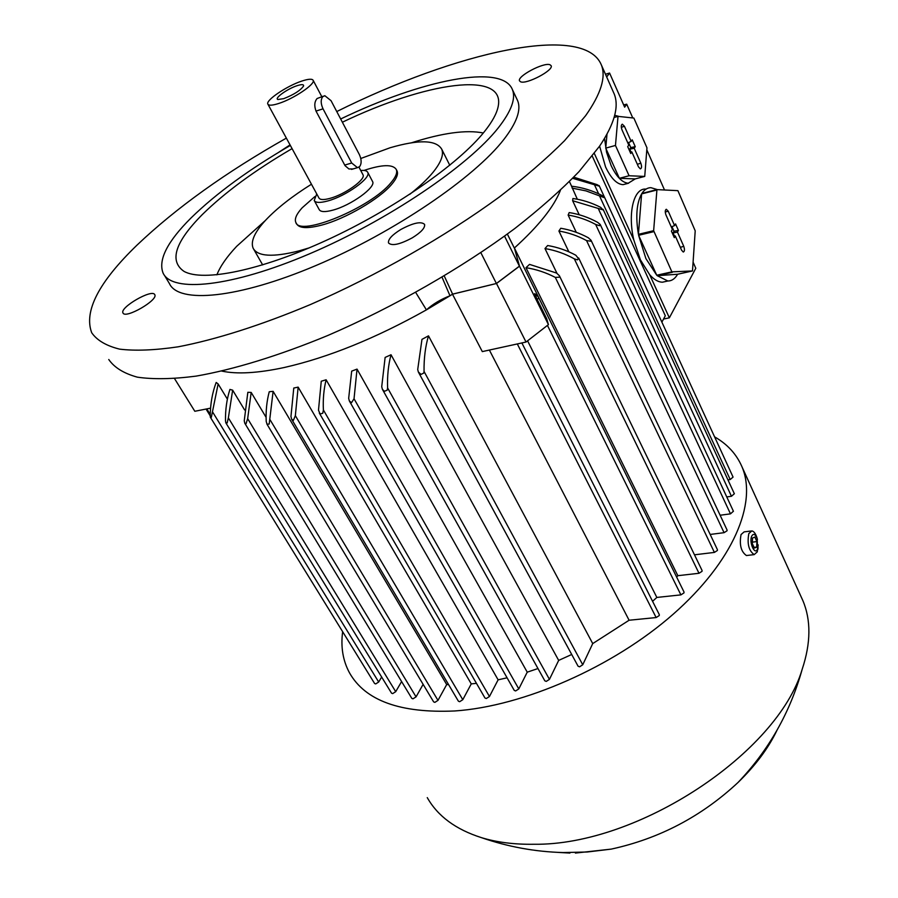 <?xml version="1.0" encoding="UTF-8"?>
<svg xmlns="http://www.w3.org/2000/svg" width="898" height="898" viewBox="0 0 898 898"><rect width="100%" height="100%" fill="white"/><g stroke="black" fill="none" stroke-linecap="round" stroke-linejoin="round"><path stroke-width="1.35" d="M560.397 190.376C553.886 206.922 538.553 226.116 514.408 247.983L519.403 266.156L496.392 283.487L452.592 294.129L449.988 295.779C440.761 299.348 432.903 304.052 426.415 309.877C375.622 338.322 328.219 357.527 284.217 367.518C257.793 373.175 236.993 374.365 221.784 371.087M218.135 383.951L211.333 417.323L210.323 417.188L210.211 415.448C210.435 403.37 212.433 392.37 216.182 382.458L218.135 383.951L227.385 399.15M232.649 390.159L228.361 417.884L227.172 422.947L225.813 422.812L225.488 420.713C225.331 409.499 226.812 399.071 229.922 389.429L232.649 390.159L244.593 409.937M251.182 392.437L247.657 418.659L246.052 423.699L244.772 423.227L244.245 420.792L247.837 392.303L251.182 392.437L266.1 417.346M273.115 391.348L269.198 424.036L267.032 424.249L266.201 421.353C265.752 410.947 266.762 401.08 269.243 391.752L273.115 391.348L446.699 684.557L437.977 700.384L434.868 702.371L433.644 701.888L266.942 424.125M448.596 684.624L446.699 684.557M293.769 388.048L298.147 387.128L295.352 415.651L293.388 420.354L291.637 419.209L290.952 416.526L293.769 388.048M174.582 378.675L194.821 411.273L210.536 408.163M592.265 156.106L665.306 315.77L661.882 322.135M663.543 319.037L669.358 317.825L649.703 274.766L640.397 259.836L633.797 239.946L594.319 153.446M693.245 262.497L695.793 268.278L669.358 317.825M623.65 104.909L626.703 104.179L632.776 117.952M646.807 149.82L664.441 189.826M626.703 104.179L624.649 107.165L609.574 73.03L605.488 74.265M609.574 73.03L606.689 76.992M666.417 281.321L662.443 282.197C658.335 282.129 654.081 279.648 649.703 274.766M695.209 230.831L677.9 190.657L656.943 189.613L653.643 230.685L671.884 271.858L692.493 270.949L695.209 230.831M692.493 270.949L677.608 274.249C675.06 278.717 671.816 280.962 667.865 281.007L657.213 275.686L672.333 272.307M671.884 271.858L656.752 275.237L645.886 258.568L638.601 235.287L656.752 275.237M638.601 235.287L653.823 231.65M665.979 214.97C664.935 211.917 665.048 210.02 666.305 209.268L668.202 211.165L674.578 225.589L675.543 223.905L678.417 230.416L677.462 232.099L683.76 246.344C684.815 249.565 684.658 251.462 683.277 252.035L681.604 250.216L675.285 235.95L674.319 237.644L671.412 231.112L672.389 229.417L665.979 214.97M674.432 236.006L673.051 232.896L674.005 231.224L671.973 226.633M675.285 235.95L673.623 236.073M677.462 232.099L673.051 232.896M678.417 230.416L674.005 231.224M674.578 225.589L671.277 226.913M656.943 189.613L641.902 193.44C644.36 189.658 647.346 187.727 650.87 187.66L657.381 189.624M653.643 230.685L638.422 234.333C635.515 216.631 636.57 203.15 641.61 193.901L656.663 190.073M641.61 193.901L638.422 234.333M657.213 275.686L677.608 274.249M633.797 239.946C627.579 213.41 633.606 188.457 645.482 189.04M626.254 183.843L623.077 184.662C616.892 184.303 611.067 178.421 605.578 166.994L599.595 146.138M635.256 178.893L628.196 183.237C622.134 182.62 616.443 176.715 611.1 165.524L606.565 152.233L604.545 138.449M614.703 115.27L619.149 116.493M607.003 134.15L605.735 148.125L619.384 178.298L635.155 178.915L644.73 176.423L646.964 147.822L633.865 118.065L618.015 116.37L615.467 145.454L629.071 175.75L644.73 176.423M622.011 129.884C620.945 126.831 621.046 124.934 622.314 124.193L624.447 126.292L631.159 141.424L632.214 139.83L635.245 146.666L634.201 148.26L640.835 163.2C641.924 166.444 641.767 168.341 640.353 168.891L638.489 166.882L631.822 151.908L630.766 153.513L627.713 146.655L628.768 145.049L622.011 129.884M630.991 151.998L629.734 149.18L630.778 147.575L628.555 142.569M631.822 151.908L630.127 152.088M634.201 148.26L629.734 149.18M635.245 146.666L630.778 147.575M631.159 141.424L627.803 142.894M618.015 116.37L614.109 117.481M615.467 145.454L605.735 148.125M619.384 178.298L629.071 175.75M496.493 283.499L526.026 342.037L482.305 351.601L452.48 294.196L496.493 283.499L519.504 266.178L514.408 247.983L542.998 306.364M702.056 570.455L702.045 571.319L698.992 573.283L677.844 575.685L676.643 577.077M677.844 575.685L525.981 267.694L529.528 264.394L556.569 273.048L559.387 275.742L559.6 277.168L555.312 277.403C545.95 272.532 536.173 269.288 525.981 267.694M556.94 273.239L544.985 248.566L547.645 245.524C557.546 247.197 566.941 250.43 575.842 255.245L578.593 258.736L577.369 259.848L574.338 258.86C565.1 253.73 555.323 250.295 544.985 248.566M568.861 251.833L558.915 231.022L560.779 228.26C570.477 229.888 579.67 233.065 588.347 237.779L591.064 240.305L591.097 241.259L586.551 240.574C577.852 235.848 568.636 232.672 558.915 231.022M576.28 232.324L568.131 215.071L569.209 212.568C579.277 214.173 588.785 217.462 597.731 222.412L600.223 224.466L599.482 225.701L595.655 224.433C586.978 219.752 577.807 216.631 568.131 215.071M579.21 214.745L572.632 200.725L572.913 198.503C582.6 199.861 591.849 202.825 600.683 207.382L602.973 209.863L572.632 200.725M577.335 199.233L571.532 186.212C582.196 187.401 592.422 190.522 602.221 195.562L604.332 196.864L604.085 197.571L586.046 190.904L572.149 188.12M573.777 177.175L597.226 184.685L599.045 186.088L572.677 178.32M599.045 186.088L598.472 185.347M604.085 197.571L603.883 196.595M599.482 225.701L600.077 224.298M577.369 259.848L578.75 258.164M519.504 266.178L548.431 324.627L546.658 318.667L537.206 299.55L538.632 298.17L537.206 299.55M538.632 298.17L538.284 296.823L534.703 293.646L537.161 299.416M526.026 342.037L548.431 324.627M683.995 591.973L683.984 592.893L680.897 594.88L656.842 597.439L527.575 340.836M656.842 597.439L652.577 601.312M659.278 614.558L659.267 615.545L656.146 617.555L629.094 620.237L489.376 350.052M717.412 549.655L717.401 550.485L714.393 552.416L694.48 554.807M727.054 530L727.043 530.785L724.069 532.682L710.183 534.445M733.408 511.243L730.467 513.858L720.129 515.239M734.351 493.72L731.455 496.28L726.763 496.931M604.332 196.864L733.071 477.096L730.197 479.543L727.952 479.869M507.359 234.075L514.33 248.05M519.403 266.156L504.541 236.129M496.392 283.487L480.857 252.686M452.592 294.129L444.252 275.955M298.147 387.128L471.259 683.883L462.796 699.699L459.664 701.697L458.395 701.192L291.727 419.355M267.032 424.249L269.198 424.036M423.126 684.355L416.055 696.87L412.979 698.824L411.8 698.363L244.84 423.328M401.597 681.548L395.715 691.685L392.684 693.604L391.55 693.177L225.847 422.857M225.78 422.644L227.172 422.947M381.65 677.036L378.687 682.02L375.701 683.917L374.601 683.501L210.357 417.233M210.312 416.84L211.288 417.39M507.078 677.81L498.121 679.831L489.455 696.511L486.301 698.532L484.976 698.004L319.318 413.08M476.456 683.356L471.259 683.883M629.094 620.237L592.725 643.585L582.746 664.767L579.58 666.81L578.087 666.226L418.423 372.131M571.712 654.485L558.679 660.4L549.441 679.371L546.265 681.402L544.828 680.83L382.503 389.496M537.981 668.539L527.238 672.164L518.797 688.923L515.632 690.944L514.251 690.405L349.445 401.114M714.572 436.843C727.414 444.196 736.562 454.208 742.006 466.859C757.429 502.858 733.442 561.239 673.287 614.12C613.255 666.945 523.366 706.378 454.691 710.969C400.351 713.371 365.295 700.687 349.535 672.905C342.913 660.715 340.623 646.987 342.643 631.698M801.128 596.777L802.801 600.459C811.13 620.069 810.916 643.024 802.172 669.313C777.713 752.749 638.209 845.647 533.973 844.266C514.431 844.558 496.942 842.358 481.496 837.666C455.769 829.471 437.696 816.125 427.268 797.626M777.017 730.22C768.385 748.247 755.375 765.691 737.965 782.54C701.506 816.495 659.233 838.687 611.145 849.126L575.405 853.078M569.916 853.078L557.804 852.382M750.975 531.01L744.116 531.885L741.052 534.557C739.211 544.727 741.007 551.72 746.44 555.536L747.304 555.435M757.441 539.451L756.745 537.06C755.375 533.266 753.736 531.223 751.851 530.909L748.82 533.58C747.001 543.773 748.797 550.788 754.197 554.616L757.272 551.866L758.181 544.884M751.671 536.207C748.865 542.65 755.061 555.997 757.542 548.891L757.171 538.609C755.218 533.962 753.377 533.165 751.671 536.207M754.387 548.072L752.288 543.548L752.513 538.025L754.836 537.06L756.924 541.584L756.7 547.084L754.387 548.072M756.7 547.084L754.073 547.398M756.924 541.584L752.344 542.145M320.103 414L318.487 410.184L321.26 381.223L326.12 379.775C323.774 389.283 322.876 399.363 323.392 409.993L322.764 413.26L320.103 414L322.764 413.26M357.034 369.112L354.036 398.768L351.511 402.697L349.344 400.946L348.671 398.33L351.679 371.132L357.034 369.112L527.238 672.164M384.423 391.326L387.206 390.136L384.423 391.326L382.402 389.317L381.717 386.724L385.13 357.426L391.023 354.744L558.679 660.4M391.023 354.744C388.329 364.925 387.184 375.981 387.599 387.925L387.206 390.136M428.492 335.852C425.349 346.46 423.867 358.324 424.047 371.435L423.789 373.029L421.05 374.41L418.333 371.963L417.716 369.527L421.97 339.365L428.492 335.852L592.725 643.585M421.05 374.41L423.789 373.029M326.12 379.775L498.121 679.831M613.188 91.663L614.266 94.099C619.261 106.727 614.344 124.115 599.516 146.262L578.974 171.664C561.34 189.916 539.923 208.886 514.722 228.586C461.651 268.132 393.908 306.97 327.849 335.47C278.739 355.788 233.379 369.65 196.033 376.127C172.719 379.136 153.154 379.484 137.349 377.16C123.834 373.433 114.304 367.551 108.759 359.503M520.604 81.797L519.527 80.876C516.821 76.364 543.694 62.108 549.946 64.735L551.148 65.7C553.943 70.201 526.497 84.67 520.604 81.797M154.703 294.566L154.77 294.679C158.542 299.999 125.26 319.205 123.015 312.998L122.992 312.964C119.378 307.599 152.02 288.673 154.703 294.566M336.761 111.554C455.623 52.297 584.183 22.338 601.435 65.105C606.15 77.127 600.885 93.987 585.631 115.674L564.595 140.638C546.613 158.654 524.825 177.456 499.254 197.044C445.408 236.443 376.936 275.518 310.394 304.557C260.948 325.312 215.419 339.725 178.062 346.83C154.77 350.265 135.295 351.028 119.636 349.142C106.301 345.842 96.984 340.376 91.697 332.731C83.671 311.28 98.78 282.073 137.024 245.109C176.165 207.898 225.948 172.236 286.361 138.124M278.346 152.537L290.054 144.892M400.822 229.495C413.226 222.85 421.151 221.144 424.586 224.388C425.259 227.811 421.173 232.279 412.339 237.802C399.834 244.492 391.898 246.209 388.52 242.965C387.869 239.474 391.977 234.984 400.822 229.495M516.878 99.061L517.675 100.756C521.311 109.792 516.777 122.611 504.059 139.212C474.571 177.602 393.863 232.604 315.86 265.561C237.757 298.697 178.556 303.861 169.43 283.588L164.379 275.215M340.668 118.985C421.465 80.057 502.105 63.163 512.421 89.62C515.98 98.477 511.332 111.15 498.48 127.617C468.689 165.703 387.566 220.672 309.361 253.898C231.055 287.281 171.933 292.928 163.066 273.037C158.014 259.904 167.376 241.506 191.151 217.844C216.339 193.306 249.397 169.172 290.346 145.442M342.363 122.218C425.383 82.358 505.675 69.965 498.199 106.402C496.819 113.474 492.183 121.937 484.303 131.782C458.508 164.098 393.773 209.279 327.265 239.901C260.712 270.59 203.116 282.129 183.989 271.364C168.981 260.959 175.076 242.033 202.297 214.577C224.949 192.329 254.875 170.351 292.075 148.619M216.878 274.844C220.223 266.313 226.824 256.794 236.702 246.299L265.303 220.56M411.452 142.804C442.478 132.87 466.432 129.604 483.315 132.994M262.676 264.921L253.786 249.363M309.181 247.882L298.911 250.912C272.88 257.445 257.625 256.547 253.124 248.207C250.385 241.439 254.684 231.953 266.021 219.786C277.19 208.055 292.333 196.202 311.46 184.225M360.794 158.486L390.102 147.755C418.973 139.392 436.181 139.863 441.726 149.191C443.982 154.681 441.041 162.437 432.915 172.472C427.313 179.263 419.624 186.515 409.87 194.249M396.815 170.508L397.096 171.058C398.353 174.133 396.624 178.478 391.91 184.101C379.921 198.716 345.64 218.809 321.753 225.084C307.509 228.799 299.135 228.373 296.621 223.804L296.116 222.895M363.948 170.44C382.099 164.424 392.886 164.121 396.299 169.531C397.556 172.596 395.827 176.928 391.101 182.541C371.345 207.573 299.157 237.353 295.79 222.3C294.387 218.876 296.508 214.05 302.155 207.82L314.895 196.539M372.423 181.25L372.58 181.542C376.273 187.132 350.95 205.462 332.743 210.177C325.076 212.22 320.552 212.018 319.194 209.571L314.39 200.77M360.738 170.508C364.622 170.115 366.968 170.743 367.753 172.371C371.402 177.849 345.954 196.157 327.748 200.961C320.07 203.038 315.568 202.881 314.221 200.467L316.736 193.923M362.882 174.56L363.005 174.807C366.002 179.331 345.079 194.372 330.094 198.346C323.763 200.063 320.036 199.928 318.925 197.942L267.952 104.303M301.908 81.045C308.441 78.901 312.19 78.665 313.144 80.315C315.692 83.941 293.814 98.735 278.75 103.461C272.386 105.504 268.749 105.717 267.84 104.101C265.426 100.352 286.956 85.849 301.908 81.045M353.127 168.936L348.918 168.97L345.045 165.67L316.006 111.094C314.109 105.796 314.468 101.609 317.095 98.522L323.37 96.187M283.723 98.657L277.909 99.51C273.935 98.443 287.45 88.756 297.115 85.68C301.773 84.199 303.917 84.322 303.558 86.04C300.482 90.451 293.871 94.66 283.723 98.657M351.702 163.009L357.471 167.657L359.66 166.568C361.714 163.537 361.613 159.53 359.368 154.568L331.048 100.688L324.829 95.704L322.786 96.647C320.597 99.599 320.687 103.663 323.033 108.826L351.702 163.009L344.709 165.086M442.063 277.269L449.988 295.779L426.415 309.877L415.718 292.456M206.821 408.904L210.222 414.416M683.76 246.344L680.325 247.309M668.202 211.165L665.261 212.029M640.835 163.2L637.333 164.289M624.447 126.292L621.315 127.303M547.443 325.39L680.897 594.88M517.304 343.945L656.146 617.555M555.312 277.403L698.992 573.283M574.338 258.86L714.393 552.416M586.551 240.574L724.069 532.682M595.655 224.433L730.467 513.858M598.349 208.684L731.455 496.28M599.595 196.067L730.197 479.543M594.33 184.472L598.618 193.777M295.352 415.651L462.796 699.699M270.096 419.804L437.977 700.384M247.657 418.659L416.055 696.87M228.361 417.884L395.715 691.685M212.602 412.002L378.687 682.02M323.392 409.993L489.455 696.511M354.036 398.768L518.797 688.923M387.599 387.925L549.441 679.371M424.047 371.435L582.746 664.767M323.033 108.826L316.006 111.094M206.035 409.05L210.211 415.819M662.443 282.197L667.865 281.007M623.077 184.662L628.555 183.237M569.433 181.609L571.588 186.212M521.873 342.946L659.312 614.625M538.284 296.823L684.018 592.018M559.387 275.742L702.079 570.499M578.671 257.984L717.435 549.699M591.064 240.305L727.077 530.044M600.223 224.466L733.43 511.288M603.119 209.346L734.362 493.765M599.146 185.617L604.264 196.763M742.006 466.859L802.801 600.459M802.172 669.313C790.128 712.518 768.722 750.268 737.965 782.54M611.145 849.126L587.236 852L563.147 852.561C535.197 851.798 507.976 846.825 481.496 837.666M746.44 555.536L754.197 554.616M757.171 538.609L756.745 537.06M758.013 547.05L757.957 549.206M601.435 65.105L614.266 94.099M512.421 89.62L517.675 100.756M441.726 149.191L449.775 165.266M396.299 169.531L397.096 171.058M367.753 172.371L372.58 181.542M313.144 80.315L321.798 96.692M358.976 167.163L363.005 174.807M357.471 167.657L351.533 169.396"/></g></svg>
